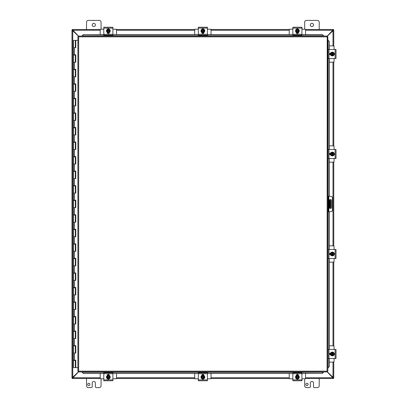 <?xml version="1.0" encoding="UTF-8"?>
<svg xmlns="http://www.w3.org/2000/svg" width="408" height="408" viewBox="0 0 408 408"><rect width="100%" height="100%" fill="white"/><g stroke="black" fill="none" stroke-linecap="round" stroke-linejoin="round"><path stroke-width="0.61" d="M95.396 24.944A1.591 1.591 0 0 1 93.799 26.535A1.591 1.591 0 0 1 92.208 24.944A1.591 1.591 0 0 1 93.799 23.353A1.591 1.591 0 0 1 95.396 24.944M86.532 29.488L86.532 22.216A1.816 1.816 0 0 1 88.347 20.4L99.256 20.4A1.816 1.816 0 0 1 101.072 22.216L101.072 29.177M313.533 24.944A1.591 1.591 0 0 1 311.942 26.535A1.591 1.591 0 0 1 310.345 24.944A1.591 1.591 0 0 1 311.942 23.353A1.591 1.591 0 0 1 313.533 24.944M304.669 29.177L304.669 22.216A1.816 1.816 0 0 1 306.485 20.4L317.393 20.4A1.816 1.816 0 0 1 319.209 22.216L319.209 29.488M101.072 378.823L101.072 385.784A1.816 1.816 0 0 1 99.256 387.6L96.303 387.6A0.908 0.908 0 0 1 95.396 386.692L95.396 383.056A1.591 1.591 0 0 0 93.799 381.465A1.591 1.591 0 0 0 92.208 383.056L92.208 386.692A0.908 0.908 0 0 1 91.3 387.6L88.347 387.6A1.816 1.816 0 0 1 86.532 385.784L86.532 378.512M89.944 384.418A1.137 1.137 0 0 1 88.806 385.555A1.137 1.137 0 0 1 87.669 384.418A1.137 1.137 0 0 1 88.806 383.275A1.137 1.137 0 0 1 89.944 384.418M330.164 200.364L330.164 203.092L330.699 203.092L330.699 200.364L329.317 200.364M330.164 204.908L330.164 207.636L330.699 207.636L330.699 204.908L330.164 204.908L330.164 203.092M329.317 207.636L330.164 207.636M330.699 203.092L330.699 204.908M319.209 378.512L319.209 385.784A1.816 1.816 0 0 1 317.393 387.6L314.44 387.6A0.908 0.908 0 0 1 313.533 386.692L313.533 383.056A1.591 1.591 0 0 0 311.942 381.465A1.591 1.591 0 0 0 310.345 383.056L310.345 386.692A0.908 0.908 0 0 1 309.437 387.6L306.485 387.6A1.816 1.816 0 0 1 304.669 385.784L304.669 378.823M308.081 384.418A1.137 1.137 0 0 1 306.944 385.555A1.137 1.137 0 0 1 305.806 384.418A1.137 1.137 0 0 1 306.944 383.275A1.137 1.137 0 0 1 308.081 384.418M78.53 371.923L72.257 378.491L72.257 377.971L72.706 377.747L100.164 377.747M305.577 377.747L333.035 377.747L333.484 377.966L333.484 378.491L327.211 371.923L78.514 371.923L78.662 371.158L77.897 371.3L78.662 371.158L78.514 371.923M100.164 378.512L72.257 378.491M333.484 378.491L305.577 378.512M289.216 378.512L211.048 378.512M194.692 378.512L116.525 378.512M78.514 36.077L78.662 36.842L78.514 36.077L327.226 36.077L333.484 29.509L333.484 30.029L333.035 30.253L305.577 30.253M100.164 30.253L72.706 30.253L72.257 30.034L72.257 29.509L78.53 36.077M305.577 29.488L333.484 29.509M72.257 29.509L100.164 29.488M116.525 29.488L194.692 29.488M211.048 29.488L289.216 29.488M78.514 36.215L72.022 30.029L72.537 30.029L72.752 30.452L72.752 377.548L72.537 377.971L72.022 377.971L78.514 371.785M332.989 45.849L332.989 30.452L333.203 30.029L333.719 30.029L327.226 36.215M327.226 371.785L333.719 377.971L333.203 377.971L332.989 377.548L332.989 362.151M72.022 377.971L72.022 30.029M333.754 377.971L333.754 362.151L333.719 377.971M333.719 30.029L333.754 45.849L333.754 30.029M333.754 62.21L333.754 145.829L333.754 62.21M333.754 162.19L333.754 245.81L333.754 162.19M333.754 262.171L333.754 345.79L333.754 262.171M71.987 30.029L71.987 377.971M330.429 208.544A1.137 1.137 0 0 1 329.297 207.407L329.297 200.593A1.137 1.137 0 0 1 330.429 199.456A1.137 1.137 0 0 1 331.566 200.593L331.566 207.407A1.137 1.137 0 0 1 330.429 208.544M327.843 211.726L330.653 211.726A1.816 1.816 0 0 0 332.474 209.906L332.474 198.094A1.816 1.816 0 0 0 330.653 196.274L327.843 196.274M327.843 198.094L328.384 198.094L328.384 196.274M328.384 211.726L328.384 209.906L327.843 209.906M328.384 198.094L328.384 209.906M82.151 372.295L83.242 373.366L82.151 372.295M301.94 373.274L322.499 373.366L323.59 372.188L82.151 372.188L82.151 371.923M83.242 373.274L103.8 373.274M112.888 373.274L198.324 373.274M207.417 373.274L292.852 373.274M323.59 371.923L322.499 373.274M328.216 367.669L329.292 366.578L328.216 367.669M328.124 367.669L327.843 367.669M329.2 366.578L329.2 358.515M329.2 349.426L329.2 258.534M329.2 249.446L329.2 211.726M329.2 196.274L329.2 158.554M329.2 149.466L329.2 58.573M329.2 49.485L329.292 41.422L328.124 40.331L329.2 41.422M328.124 40.331L327.843 40.331M323.59 35.705L322.499 34.634L323.59 35.705M103.8 34.726L83.242 34.634L82.151 35.812L323.59 35.812L323.59 36.077M322.499 34.726L301.94 34.726M292.852 34.726L207.417 34.726M198.324 34.726L112.888 34.726M82.151 36.077L83.242 34.726M329.292 366.578L329.292 358.515M329.292 349.426L329.292 258.534M329.292 249.446L329.292 211.726M329.292 196.274L329.292 158.554M329.292 149.466L329.292 58.573M329.292 49.485L329.292 41.422M83.242 373.366L103.8 373.366M112.888 373.366L198.324 373.366M207.417 373.366L292.852 373.366M301.94 373.366L322.499 373.366M322.499 34.634L301.94 34.634M292.852 34.634L207.417 34.634M198.324 34.634L112.888 34.634M103.8 34.634L83.242 34.634M78.535 371.897L78.662 371.158L327.078 371.158L327.226 36.077L327.078 36.842L327.843 36.7L327.843 371.3L327.078 371.158L327.226 371.923L327.078 371.158L327.843 371.3M77.918 36.72L78.662 36.842L77.897 36.7L78.662 36.842L78.662 371.158L77.918 371.28M327.823 36.72L327.078 36.842L327.843 36.7M77.897 371.3L77.897 36.7M75.725 360.188L75.725 360.478L73.506 360.478L73.506 367.603L75.761 367.603L75.761 360.188M74.496 47.67L74.496 54.794L73.506 54.794L73.506 40.397L75.796 40.397L75.796 47.67L73.506 47.67L75.322 47.67L75.322 40.397M75.322 55.085L73.506 55.085L73.506 62.21L75.322 62.21L75.322 55.085L75.725 54.794M75.322 69.625L73.506 69.625L73.506 76.755L75.322 76.755L75.322 69.625L75.725 69.334M75.322 84.17L73.506 84.17L73.506 91.295L75.322 91.295L75.322 84.17L75.725 83.88M75.322 98.711L73.506 98.711L73.506 105.835L75.322 105.835L75.322 98.711L75.725 98.42M75.322 113.256L73.506 113.256L73.506 120.38L75.322 120.38L75.322 113.256L75.725 112.965M75.322 127.796L73.506 127.796L73.506 134.921L75.322 134.921L75.322 127.796L75.725 127.505M75.322 142.341L73.506 142.341L73.506 149.466L75.322 149.466L75.322 142.341L75.725 142.05M75.322 156.881L73.506 156.881L73.506 164.006L75.322 164.006L75.322 156.881L75.725 156.59M75.322 171.426L73.506 171.426L73.506 178.551L75.322 178.551L75.322 171.426L75.725 171.136M75.322 185.966L73.506 185.966L73.506 193.091L75.322 193.091L75.322 185.966L75.725 185.676M75.322 200.512L73.506 200.512L73.506 207.636L75.322 207.636L75.322 200.512L75.725 200.221M75.322 215.052L73.506 215.052L73.506 222.176L75.322 222.176L75.322 215.052L75.725 214.761M75.322 229.597L73.506 229.597L73.506 236.722L75.322 236.722L75.322 229.597L75.725 229.306M75.322 244.137L73.506 244.137L73.506 251.262L75.322 251.262L75.322 244.137L75.725 243.846M75.322 258.682L73.506 258.682L73.506 265.807L75.322 265.807L75.322 258.682L75.725 258.392M75.322 273.222L73.506 273.222L73.506 280.347L75.322 280.347L75.322 273.222L75.725 272.932M75.322 287.767L73.506 287.767L73.506 294.892L75.322 294.892L75.322 287.767L75.725 287.477M75.322 302.308L73.506 302.308L73.506 309.432L75.322 309.432L75.322 302.308L75.725 302.017M75.322 316.853L73.506 316.853L73.506 323.978L75.322 323.978L75.322 316.853L75.725 316.557M75.322 331.393L73.506 331.393L73.506 338.518L75.322 338.518L75.322 331.393L75.725 331.102M75.322 345.933L73.506 345.933L73.506 353.063L75.322 353.063L75.322 345.933L75.725 345.642M75.761 47.67L75.761 40.397M74.496 54.794L75.796 54.794L75.796 62.21L73.506 62.21L73.506 69.334L75.796 69.334L75.796 76.755L73.506 76.755L73.506 83.88L75.796 83.88L75.796 91.295L73.506 91.295L73.506 98.42L75.796 98.42L75.796 105.835L73.506 105.835L73.506 112.965L75.796 112.965L75.796 120.38L73.506 120.38L73.506 127.505L75.796 127.505L75.796 134.921L73.506 134.921L73.506 142.05L75.796 142.05L75.796 149.466L73.506 149.466L73.506 156.59L75.796 156.59L75.796 164.006L73.506 164.006L73.506 171.136L75.796 171.136L75.796 178.551L73.506 178.551L73.506 185.676L75.796 185.676L75.796 193.091L73.506 193.091L73.506 200.221L75.796 200.221L75.796 207.636L73.506 207.636L73.506 214.761L75.796 214.761L75.796 222.176L73.506 222.176L73.506 229.306L75.796 229.306L75.796 236.722L73.506 236.722L73.506 243.846L75.796 243.846L75.796 251.262L73.506 251.262L73.506 258.392L75.796 258.392L75.796 265.807L73.506 265.807L73.506 272.932L75.796 272.932L75.796 280.347L73.506 280.347L73.506 287.477L75.796 287.477L75.796 294.892L73.506 294.892L73.506 302.017L75.796 302.017L75.796 309.432L73.506 309.432L73.506 316.557L75.796 316.557L75.796 323.978L73.506 323.978L73.506 331.102L75.796 331.102L75.796 338.518L73.506 338.518L73.506 345.642L75.796 345.642L75.796 353.063L73.506 353.063L73.506 360.188L75.796 360.188L75.796 367.603L77.897 367.603M75.761 62.21L75.761 54.794M75.761 76.755L75.761 69.334M75.761 91.295L75.761 83.88M75.761 105.835L75.761 98.42M75.761 120.38L75.761 112.965M75.761 134.921L75.761 127.505M75.761 149.466L75.761 142.05M75.761 164.006L75.761 156.59M75.761 178.551L75.761 171.136M75.761 193.091L75.761 185.676M75.761 207.636L75.761 200.221M75.761 222.176L75.761 214.761M75.761 236.722L75.761 229.306M75.761 251.262L75.761 243.846M75.761 265.807L75.761 258.392M75.761 280.347L75.761 272.932M75.761 294.892L75.761 287.477M75.761 309.432L75.761 302.017M75.761 323.978L75.761 316.557M75.761 338.518L75.761 331.102M75.761 353.063L75.761 345.642M77.897 40.397L75.796 40.397M107.6 29.141A1.02 1.02 0 0 1 109.084 29.141M103.8 34.277L103.8 35.185L112.888 35.185L112.888 27.229L103.8 27.229L103.8 34.277L112.888 34.277M111.119 27.229L110.604 27.244M109.364 32.472L109.364 32.569A1.02 1.02 0 0 1 108.344 33.594A1.02 1.02 0 0 1 107.324 32.569L107.324 32.472M108.344 28.988A1.892 1.892 0 0 1 110.237 30.88A1.892 1.892 0 0 1 108.344 32.773A1.892 1.892 0 0 1 106.452 30.88A1.892 1.892 0 0 1 108.344 28.988M109.706 31.151L106.978 31.151L106.978 30.605L109.706 30.605L109.706 31.666L109.023 32.059A1.362 1.362 0 0 0 109.681 31.151M107.008 31.151A1.362 1.362 0 0 0 107.661 32.059L106.978 31.666L106.978 31.151M106.978 30.605L106.978 30.095L107.661 29.697A1.362 1.362 0 0 0 107.008 30.605M109.681 30.605A1.362 1.362 0 0 0 107.661 29.697L108.344 29.305L109.706 30.095L109.706 30.605M107.289 30.605A1.091 1.091 0 0 1 109.4 30.605M109.4 31.151A1.091 1.091 0 0 1 107.289 31.151M107.661 32.059A1.362 1.362 0 0 0 109.023 32.059L108.344 32.456L107.661 32.059M109.339 32.808L108.707 32.859M107.462 32.686L109.364 32.609M108.1 28.886L108.487 28.876M100.164 34.634L100.225 29.238L103.8 29.177M112.888 29.177L116.459 29.238L116.525 34.634M107.783 32.808L107.35 32.808M116.525 373.366L116.459 378.762L112.888 378.823M103.8 378.823L100.225 378.762L100.164 373.366M107.35 375.192L107.783 375.192M108.895 375.187L109.339 375.192M109.084 378.859A1.02 1.02 0 0 1 107.6 378.859M112.888 373.723L112.888 372.815L103.8 372.815L103.8 380.771L112.888 380.771L112.888 373.723L103.8 373.723M111.119 380.771L106.085 380.756M107.324 375.528L107.324 375.431A1.02 1.02 0 0 1 108.344 374.406A1.02 1.02 0 0 1 109.364 375.431L109.364 375.528M108.344 379.012A1.892 1.892 0 0 1 106.452 377.12A1.892 1.892 0 0 1 108.344 375.227A1.892 1.892 0 0 1 110.237 377.12A1.892 1.892 0 0 1 108.344 379.012M106.978 376.849L109.706 376.849L109.706 377.395L106.978 377.395L106.978 376.334L107.661 375.941A1.362 1.362 0 0 0 107.008 376.849M109.681 376.849A1.362 1.362 0 0 0 109.023 375.941L109.706 376.334L109.706 376.849M109.706 377.395L109.706 377.905L109.023 378.303A1.362 1.362 0 0 0 109.681 377.395M107.008 377.395A1.362 1.362 0 0 0 109.023 378.303L108.344 378.695L106.978 377.905L106.978 377.395M109.4 377.395A1.091 1.091 0 0 1 107.289 377.395M107.289 376.849A1.091 1.091 0 0 1 109.4 376.849M109.023 375.941A1.362 1.362 0 0 0 107.661 375.941L108.344 375.544L109.023 375.941M109.033 375.233L108.584 375.125M202.128 29.141A1.02 1.02 0 0 1 203.612 29.141M198.324 34.277L198.324 35.185L207.417 35.185L207.417 27.229L198.324 27.229L198.324 34.277L207.417 34.277M200.099 27.229L205.132 27.244M203.893 32.472L203.893 32.569A1.02 1.02 0 0 1 202.868 33.594A1.02 1.02 0 0 1 201.848 32.569L201.848 32.472M202.868 28.988A1.892 1.892 0 0 1 204.76 30.88A1.892 1.892 0 0 1 202.868 32.773A1.892 1.892 0 0 1 200.981 30.88A1.892 1.892 0 0 1 202.868 28.988M204.235 31.151L201.506 31.151L201.506 30.605L204.235 30.605L204.235 31.666L203.551 32.059A1.362 1.362 0 0 0 204.204 31.151M201.537 31.151A1.362 1.362 0 0 0 202.19 32.059L201.506 31.666L201.506 31.151M201.506 30.605L201.506 30.095L202.19 29.697A1.362 1.362 0 0 0 201.537 30.605M204.204 30.605A1.362 1.362 0 0 0 202.19 29.697L202.868 29.305L204.235 30.095L204.235 30.605M201.812 30.605A1.091 1.091 0 0 1 203.929 30.605M203.929 31.151A1.091 1.091 0 0 1 201.812 31.151M202.19 32.059A1.362 1.362 0 0 0 203.551 32.059L202.868 32.456L202.19 32.059M194.692 34.634L194.754 29.238L198.324 29.177M207.417 29.177L210.987 29.238L211.048 34.634M203.862 32.808L203.429 32.808M202.307 32.808L201.878 32.808M211.048 373.366L210.987 378.762L207.417 378.823M198.324 378.823L194.754 378.762L194.692 373.366M201.878 375.192L202.307 375.192M203.434 375.192L203.862 375.192M203.612 378.859A1.02 1.02 0 0 1 202.128 378.859M207.417 373.723L207.417 372.815L198.324 372.815L198.324 380.771L207.417 380.771L207.417 373.723L198.324 373.723M205.642 380.771L200.609 380.756M201.848 375.528L201.848 375.431A1.02 1.02 0 0 1 202.868 374.406A1.02 1.02 0 0 1 203.893 375.431L203.893 375.528M202.868 379.012A1.892 1.892 0 0 1 200.981 377.12A1.892 1.892 0 0 1 202.868 375.227A1.892 1.892 0 0 1 204.76 377.12A1.892 1.892 0 0 1 202.868 379.012M201.506 376.849L204.235 376.849L204.235 377.395L201.506 377.395L201.506 376.334L202.19 375.941A1.362 1.362 0 0 0 201.537 376.849M204.204 376.849A1.362 1.362 0 0 0 203.551 375.941L204.235 376.334L204.235 376.849M204.235 377.395L204.235 377.905L203.551 378.303A1.362 1.362 0 0 0 204.204 377.395M201.537 377.395A1.362 1.362 0 0 0 203.551 378.303L202.868 378.695L201.506 377.905L201.506 377.395M203.929 377.395A1.091 1.091 0 0 1 201.812 377.395M201.812 376.849A1.091 1.091 0 0 1 203.929 376.849M203.551 375.941A1.362 1.362 0 0 0 202.19 375.941L202.868 375.544L203.551 375.941M296.657 29.141A1.02 1.02 0 0 1 298.136 29.141M292.852 34.277L292.852 35.185L301.94 35.185L301.94 27.229L292.852 27.229L292.852 34.277L301.94 34.277M300.171 27.229L299.656 27.244M298.416 32.472L298.416 32.569A1.02 1.02 0 0 1 297.396 33.594A1.02 1.02 0 0 1 296.376 32.569L296.376 32.472M297.396 28.988A1.892 1.892 0 0 1 299.288 30.88A1.892 1.892 0 0 1 297.396 32.773A1.892 1.892 0 0 1 295.504 30.88A1.892 1.892 0 0 1 297.396 28.988M298.758 31.151L296.035 31.151L296.035 30.605L298.758 30.605L298.758 31.666L298.08 32.059A1.362 1.362 0 0 0 298.733 31.151M296.06 31.151A1.362 1.362 0 0 0 296.713 32.059L296.035 31.666L296.035 31.151M296.035 30.605L296.035 30.095L296.713 29.697A1.362 1.362 0 0 0 296.06 30.605M298.733 30.605A1.362 1.362 0 0 0 296.713 29.697L297.396 29.305L298.758 30.095L298.758 30.605M296.341 30.605A1.091 1.091 0 0 1 298.452 30.605M298.452 31.151A1.091 1.091 0 0 1 296.341 31.151M296.713 32.059A1.362 1.362 0 0 0 298.08 32.059L297.396 32.456L296.713 32.059M296.519 32.686L298.416 32.609M289.216 34.634L289.282 29.238L292.852 29.177M301.94 29.177L305.515 29.238L305.577 34.634M298.391 32.808L297.957 32.808M296.835 32.808L296.402 32.808M305.577 373.366L305.515 378.762L301.94 378.823M292.852 378.823L289.282 378.762L289.216 373.366M296.402 375.192L296.835 375.192M297.957 375.192L298.391 375.192M298.136 378.859A1.02 1.02 0 0 1 296.657 378.859M301.94 373.723L301.94 372.815L292.852 372.815L292.852 380.771L301.94 380.771L301.94 373.723L292.852 373.723M300.171 380.771L295.137 380.756M296.376 375.528L296.376 375.431A1.02 1.02 0 0 1 297.396 374.406A1.02 1.02 0 0 1 298.416 375.431L298.416 375.528M297.396 379.012A1.892 1.892 0 0 1 295.504 377.12A1.892 1.892 0 0 1 297.396 375.227A1.892 1.892 0 0 1 299.288 377.12A1.892 1.892 0 0 1 297.396 379.012M296.035 376.849L298.758 376.849L298.758 377.395L296.035 377.395L296.035 376.334L296.713 375.941A1.362 1.362 0 0 0 296.06 376.849M298.733 376.849A1.362 1.362 0 0 0 298.08 375.941L298.758 376.334L298.758 376.849M298.758 377.395L298.758 377.905L298.08 378.303A1.362 1.362 0 0 0 298.733 377.395M296.06 377.395A1.362 1.362 0 0 0 298.08 378.303L297.396 378.695L296.035 377.905L296.035 377.395M298.452 377.395A1.091 1.091 0 0 1 296.341 377.395M296.341 376.849A1.091 1.091 0 0 1 298.452 376.849M298.08 375.941A1.362 1.362 0 0 0 296.713 375.941L297.396 375.544L298.08 375.941M298.09 375.233L298.411 375.385M329.292 345.79L334.004 345.856L334.07 349.426M334.07 358.515L334.004 362.085L329.292 362.151M330.434 354.965L330.434 354.532M330.434 353.41L330.434 352.976M334.101 353.231A1.02 1.02 0 0 1 334.101 354.71M328.058 358.515L336.014 358.515L336.014 349.426L328.058 349.426L328.058 358.454M336.014 351.196L335.998 356.23M330.771 354.991L330.674 354.991A1.02 1.02 0 0 1 329.649 353.971A1.02 1.02 0 0 1 330.674 352.951L330.771 352.951M334.254 353.971A1.892 1.892 0 0 1 332.362 355.863A1.892 1.892 0 0 1 330.47 353.971A1.892 1.892 0 0 1 332.362 352.079A1.892 1.892 0 0 1 334.254 353.971M332.092 355.332L332.092 352.609L332.637 352.609L332.637 355.332L331.577 355.332L331.184 354.654A1.362 1.362 0 0 0 332.092 355.307M332.092 352.634A1.362 1.362 0 0 0 331.184 353.287L331.577 352.609L332.092 352.609M332.637 352.609L333.152 352.609L333.545 353.287A1.362 1.362 0 0 0 332.637 352.634M332.637 355.307A1.362 1.362 0 0 0 333.545 353.287L333.938 353.971L333.152 355.332L332.637 355.332M332.637 352.915A1.091 1.091 0 0 1 332.637 355.026M332.092 355.026A1.091 1.091 0 0 1 332.092 352.915M331.184 353.287A1.362 1.362 0 0 0 331.184 354.654L330.786 353.971L331.184 353.287M330.475 353.282L330.363 354.185M334.33 353.547L334.366 354.119M329.292 245.81L334.004 245.876L334.07 249.446M334.07 258.534L334.004 262.104L329.292 262.171M330.434 254.985L330.434 254.551M330.434 253.429L330.434 252.996M334.101 253.251A1.02 1.02 0 0 1 334.101 254.73M328.965 249.446L328.058 249.446L328.058 258.534L336.014 258.534L336.014 249.446L328.965 249.446L328.965 258.534M336.014 256.765L335.998 256.25M330.771 255.01L330.674 255.01A1.02 1.02 0 0 1 329.649 253.99A1.02 1.02 0 0 1 330.674 252.97L330.771 252.97M334.254 253.99A1.892 1.892 0 0 1 332.362 255.882A1.892 1.892 0 0 1 330.47 253.99A1.892 1.892 0 0 1 332.362 252.098A1.892 1.892 0 0 1 334.254 253.99M332.092 255.352L332.092 252.629L332.637 252.629L332.637 255.352L331.577 255.352L331.184 254.674A1.362 1.362 0 0 0 332.092 255.326M332.092 252.654A1.362 1.362 0 0 0 331.184 253.307L331.577 252.629L332.092 252.629M332.637 252.629L333.152 252.629L333.545 253.307A1.362 1.362 0 0 0 332.637 252.654M332.637 255.326A1.362 1.362 0 0 0 333.545 253.307L333.938 253.99L333.152 255.352L332.637 255.352M332.637 252.934A1.091 1.091 0 0 1 332.637 255.046M332.092 255.046A1.091 1.091 0 0 1 332.092 252.934M331.184 253.307A1.362 1.362 0 0 0 331.184 254.674L330.786 253.99L331.184 253.307M330.475 253.302L330.628 252.975M334.371 254.062L334.33 253.567M329.292 145.829L334.004 145.896L334.07 149.466M334.07 158.554L334.004 162.124L329.292 162.19M330.434 155.004L330.434 154.571M330.434 153.449L330.434 153.015M334.101 153.27A1.02 1.02 0 0 1 334.101 154.749M328.058 158.554L336.014 158.554L336.014 149.466L328.058 149.466L328.058 158.493M336.014 151.235L335.998 156.269M330.771 155.03L330.674 155.03A1.02 1.02 0 0 1 329.649 154.01A1.02 1.02 0 0 1 330.674 152.99L330.771 152.99M334.254 154.01A1.892 1.892 0 0 1 332.362 155.902A1.892 1.892 0 0 1 330.47 154.01A1.892 1.892 0 0 1 332.362 152.118A1.892 1.892 0 0 1 334.254 154.01M332.092 155.371L332.092 152.648L332.637 152.648L332.637 155.371L331.577 155.371L331.184 154.693A1.362 1.362 0 0 0 332.092 155.346M332.092 152.674A1.362 1.362 0 0 0 331.184 153.326L331.577 152.648L332.092 152.648M332.637 152.648L333.152 152.648L333.545 153.326A1.362 1.362 0 0 0 332.637 152.674M332.637 155.346A1.362 1.362 0 0 0 333.545 153.326L333.938 154.01L333.152 155.371L332.637 155.371M332.637 152.954A1.091 1.091 0 0 1 332.637 155.066M332.092 155.066A1.091 1.091 0 0 1 332.092 152.954M331.184 153.326A1.362 1.362 0 0 0 331.184 154.693L330.786 154.01L331.184 153.326M330.475 153.321L330.363 154.224M334.371 154.081L334.33 153.587M329.292 45.849L334.004 45.915L334.07 49.485M334.07 58.573L334.004 62.143L329.292 62.21M330.434 55.024L330.434 54.59M330.434 53.468L330.434 53.035M334.101 53.29A1.02 1.02 0 0 1 334.101 54.769M328.058 58.573L336.014 58.573L336.014 49.485L328.058 49.485L328.058 58.512M336.014 56.804L335.998 56.289M330.771 55.049L330.674 55.049A1.02 1.02 0 0 1 329.649 54.029A1.02 1.02 0 0 1 330.674 53.009L330.771 53.009M334.254 54.029A1.892 1.892 0 0 1 332.362 55.922A1.892 1.892 0 0 1 330.47 54.029A1.892 1.892 0 0 1 332.362 52.137A1.892 1.892 0 0 1 334.254 54.029M332.092 55.391L332.092 52.668L332.637 52.668L332.637 55.391L331.577 55.391L331.184 54.713A1.362 1.362 0 0 0 332.092 55.366M332.092 52.693A1.362 1.362 0 0 0 331.184 53.346L331.577 52.668L332.092 52.668M332.637 52.668L333.152 52.668L333.545 53.346A1.362 1.362 0 0 0 332.637 52.693M332.637 55.366A1.362 1.362 0 0 0 333.545 53.346L333.938 54.029L333.152 55.391L332.637 55.391M332.637 52.974A1.091 1.091 0 0 1 332.637 55.085M332.092 55.085A1.091 1.091 0 0 1 332.092 52.974M331.184 53.346A1.362 1.362 0 0 0 331.184 54.713L330.786 54.029L331.184 53.346M330.475 53.341L330.363 54.244M334.371 54.101L334.33 53.606M329.705 200.364L329.705 207.636M116.525 377.747L194.692 377.747M211.048 377.747L289.216 377.747M289.216 30.253L211.048 30.253M194.692 30.253L116.525 30.253M332.989 345.79L332.989 262.171M332.989 245.81L332.989 162.19M332.989 145.829L332.989 62.21M328.838 211.726L328.838 196.274M328.114 40.331L328.114 49.485M328.114 58.573L328.114 149.466M328.114 158.554L328.114 196.274M328.114 211.726L328.114 249.446M328.114 258.534L328.114 349.426M328.114 358.515L328.114 367.669M327.078 36.842L78.662 36.842M327.823 371.28L327.078 371.158M74.496 62.21L74.496 69.334M74.496 76.755L74.496 83.88M74.496 91.295L74.496 98.42M74.496 105.835L74.496 112.965M74.496 120.38L74.496 127.505M74.496 134.921L74.496 142.05M74.496 149.466L74.496 156.59M74.496 164.006L74.496 171.136M74.496 178.551L74.496 185.676M74.496 193.091L74.496 200.221M74.496 207.636L74.496 214.761M74.496 222.176L74.496 229.306M74.496 236.722L74.496 243.846M74.496 251.262L74.496 258.392M74.496 265.807L74.496 272.932M74.496 280.347L74.496 287.477M74.496 294.892L74.496 302.017M74.496 309.432L74.496 316.557M74.496 323.978L74.496 331.102M74.496 338.518L74.496 345.642M74.496 353.063L74.496 360.188M103.8 28.137L112.888 28.137M112.888 379.863L103.8 379.863M198.324 28.137L207.417 28.137M207.417 379.863L198.324 379.863M292.852 28.137L301.94 28.137M301.94 379.863L292.852 379.863M328.965 358.515L328.965 349.426M335.106 349.426L335.106 358.515M335.106 249.446L335.106 258.534M328.965 158.554L328.965 149.466M335.106 149.466L335.106 158.554M328.965 58.573L328.965 49.485M335.106 49.485L335.106 58.573M75.322 360.478L75.322 367.603M73.981 360.478L73.981 360.188M73.981 345.933L73.981 345.642M73.981 331.393L73.981 331.102M73.981 316.853L73.981 316.557M73.981 302.308L73.981 302.017M73.981 287.767L73.981 287.477M73.981 273.222L73.981 272.932M73.981 258.682L73.981 258.392M73.981 244.137L73.981 243.846M73.981 229.597L73.981 229.306M73.981 215.052L73.981 214.761M73.981 200.512L73.981 200.221M73.981 185.966L73.981 185.676M73.981 171.426L73.981 171.136M73.981 156.881L73.981 156.59M73.981 142.341L73.981 142.05M73.981 127.796L73.981 127.505M73.981 113.256L73.981 112.965M73.981 98.711L73.981 98.42M73.981 84.17L73.981 83.88M73.981 69.625L73.981 69.334M73.981 55.085L73.981 54.794M74.853 360.478L74.853 360.188M74.853 345.933L74.853 345.642M74.853 331.393L74.853 331.102M74.853 316.853L74.853 316.557M74.853 302.308L74.853 302.017M74.853 287.767L74.853 287.477M74.853 273.222L74.853 272.932M74.853 258.682L74.853 258.392M74.853 244.137L74.853 243.846M74.853 229.597L74.853 229.306M74.853 215.052L74.853 214.761M74.853 200.512L74.853 200.221M74.853 185.966L74.853 185.676M74.853 171.426L74.853 171.136M74.853 156.881L74.853 156.59M74.853 142.341L74.853 142.05M74.853 127.796L74.853 127.505M74.853 113.256L74.853 112.965M74.853 98.711L74.853 98.42M74.853 84.17L74.853 83.88M74.853 69.625L74.853 69.334M74.853 55.085L74.853 54.794M107.564 32.732L107.942 32.849M108.712 32.854L109.288 32.655M108.768 28.912L108.38 28.871M109.303 32.645L109.023 32.773M109.125 375.268L108.747 375.151M107.972 375.146L107.513 375.289M108.584 379.119L108.304 379.129M108.36 375.11L108.054 375.13M107.885 375.161L107.324 375.391M107.559 375.268L107.85 375.171M202.093 32.732L202.465 32.849M203.24 32.854L203.816 32.655M203.296 28.912L202.909 28.871M202.19 32.773L203.893 32.609M203.235 28.902L202.628 28.886M203.827 32.645L203.551 32.773M203.648 375.268L203.276 375.151M202.501 375.146L202.036 375.289M203.113 379.119L202.832 379.129M203.674 375.278L203.108 375.125M202.888 375.11L202.582 375.13M202.409 375.161L201.848 375.391M202.088 375.268L202.378 375.171M203.582 375.238L203.893 375.391M296.616 32.732L296.993 32.849M297.769 32.854L298.345 32.655M297.151 28.886L297.437 28.871M298.355 32.645L298.08 32.773M298.177 375.268L297.799 375.151M297.029 375.146L296.565 375.289M297.641 379.119L297.361 379.129M298.202 375.278L297.636 375.125M297.417 375.11L297.106 375.13M296.937 375.161L296.376 375.391M296.606 375.273L296.902 375.171M298.11 375.238L298.416 375.391M330.511 353.19L330.393 353.563M330.597 354.929L330.47 354.654M330.485 353.257L330.633 352.951M330.511 253.21L330.393 253.587M330.633 252.97L330.363 254.204M330.419 254.5L330.582 254.918M330.505 254.76L330.414 254.48M330.511 153.23L330.393 153.607M330.388 154.377L330.587 154.958M330.419 154.525L330.582 154.938M330.511 53.249L330.393 53.627M330.388 54.397L330.587 54.978M330.419 54.544L330.582 54.958M330.485 53.315L330.633 53.009"/></g></svg>
